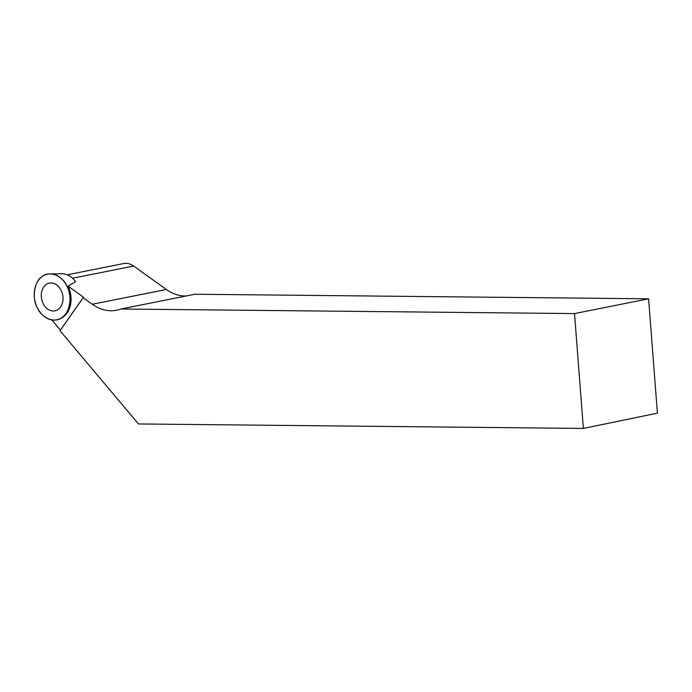 <?xml version="1.0" encoding="UTF-8"?>
<svg xmlns="http://www.w3.org/2000/svg" width="692" height="692" viewBox="0 0 692 692"><rect width="100%" height="100%" fill="white"/><g stroke="black" fill="none" stroke-linecap="round" stroke-linejoin="round"><path stroke-width="1.04" d="M42.195 276.532A23.277 17.646 78.7 0 1 50.118 273.894A23.277 17.646 78.7 0 1 69.459 293.529A23.277 17.646 78.7 0 1 59.131 319.081A23.277 17.646 78.7 0 1 36.408 305.708A23.277 17.646 78.7 0 1 42.195 276.532C49.106 270.312 62.756 275.658 67.02 286.254C72.608 295.891 69.909 313.035 62.107 317.42C55.196 323.64 41.546 318.294 37.29 307.698C31.694 298.062 34.392 280.917 42.195 276.532M43.734 286.981A14.151 10.726 -101.3 0 0 43.146 303.546A14.151 10.726 -101.3 0 0 55.403 310.734A14.151 10.726 -101.3 0 0 60.567 306.971A14.151 10.726 -101.3 0 0 61.441 290.995A14.151 10.726 -101.3 0 0 49.876 283.019A14.151 10.726 -101.3 0 0 43.734 286.981M59.131 319.081L60.265 318.614A23.044 17.464 -101.3 0 0 68.093 286.142L75.54 281.756A21.011 15.925 -101.3 0 0 62.133 273.781L50.118 273.894M72.53 278.236L133.66 266.048L166.348 289.49L92.278 304.264L83.144 297.716L60.031 330.741L138.478 423.954L583.365 428.435L657.4 413.159L648.603 298.806L194.919 294.238L120.849 309.013L574.533 313.58L583.365 428.435M92.278 304.264A47.488 35.993 -101.3 0 0 116.585 310.224A47.488 35.993 -101.3 0 0 120.849 309.013M83.144 297.716L83.472 297.179L68.093 286.142M60.455 330.145L51.874 319.886M133.66 266.048A19.722 14.947 -101.3 0 0 123.565 263.565L67.271 274.793M186.243 295.968A47.488 35.993 78.7 0 1 166.348 289.49M648.603 298.806L574.533 313.58M83.472 297.179L60.455 330.084"/></g></svg>
